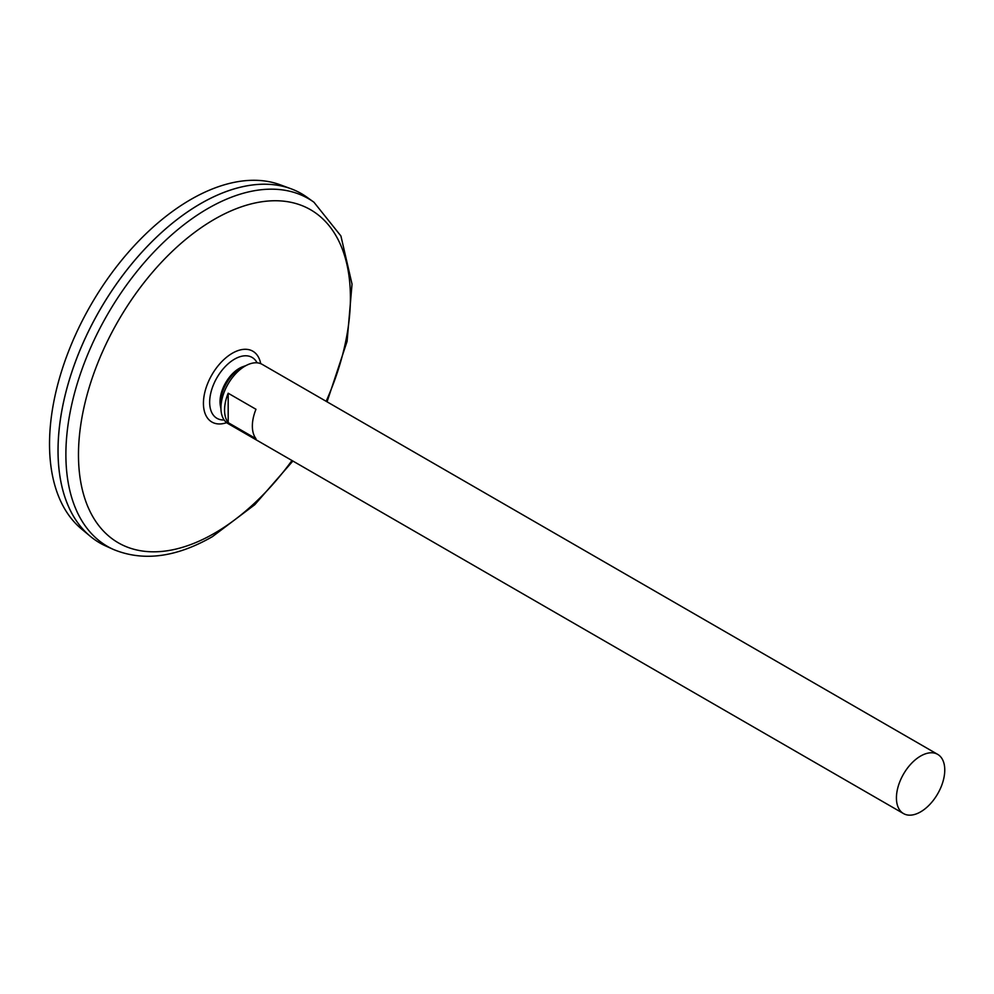 <?xml version="1.0" encoding="UTF-8"?>
<svg xmlns="http://www.w3.org/2000/svg" width="994" height="994" viewBox="0 0 994 994"><rect width="100%" height="100%" fill="white"/><g stroke="black" fill="none" stroke-linecap="round" stroke-linejoin="round"><path stroke-width="1.49" d="M224.122 419.953A35.15 20.302 -60 0 1 216.94 377.72A35.15 20.302 -60 0 1 257.098 362.822M313.942 202.229A200.813 115.938 -60 0 0 107.476 314.526A200.813 115.938 -60 0 0 113.465 549.471L105.811 546.017A201.658 116.422 -60 0 1 99.81 310.091A201.658 116.422 -60 0 1 307.134 197.334L313.942 202.229L340.917 235.976L352.038 284.122L347.092 341.34L327.063 401.837M58.05 450.617A201.62 116.41 -60 0 1 200.626 203.658M99.798 542.935A201.658 116.422 -60 0 1 90.268 536.275A201.658 116.422 -60 0 1 99.785 310.078A201.658 116.422 -60 0 1 290.919 188.736A201.658 116.422 -60 0 1 301.455 193.656M90.268 536.275L81.458 528.932A199.695 115.292 -60 0 1 90.876 304.934A199.695 115.292 -60 0 1 280.159 184.772L290.919 188.736M920.593 811.874A34.181 19.731 -60 0 1 903.509 813.577A34.181 19.731 -60 0 1 903.509 774.102A34.181 19.731 -60 0 1 937.69 754.371A34.181 19.731 -60 0 1 942.921 781.756A34.181 19.731 -60 0 1 920.593 811.874M903.509 813.577L228.011 423.581A34.181 19.731 -60 0 1 228.011 384.119A34.181 19.731 -60 0 1 262.192 364.376L937.69 754.371M228.185 393.226L255.98 409.279A34.181 19.731 120 0 0 255.98 438.677L228.185 422.636A34.181 19.731 -60 0 1 228.185 393.226L228.185 422.636M220.954 408.919A29.385 16.96 -60 0 1 220.743 407.9L220.345 405.627A27.248 15.73 -60 0 1 242.809 366.711L244.971 365.929A29.385 16.96 -60 0 1 245.965 365.593M220.743 407.9A29.385 16.96 -60 0 1 244.971 365.929M226.657 422.661A40.903 23.62 -60 0 1 203.497 401.079A40.903 23.62 -60 0 1 230.446 354.398A40.903 23.62 -60 0 1 260.714 363.667M291.975 460.508A192.289 111.017 -60 0 1 214.443 533.281A192.289 111.017 -60 0 1 81.247 421.642A192.289 111.017 -60 0 1 267.958 201.049A192.289 111.017 -60 0 1 326.144 401.303M113.465 549.471C143.173 561.709 176.162 557.448 212.418 536.648L254.762 504.716L292.882 461.03"/></g></svg>
